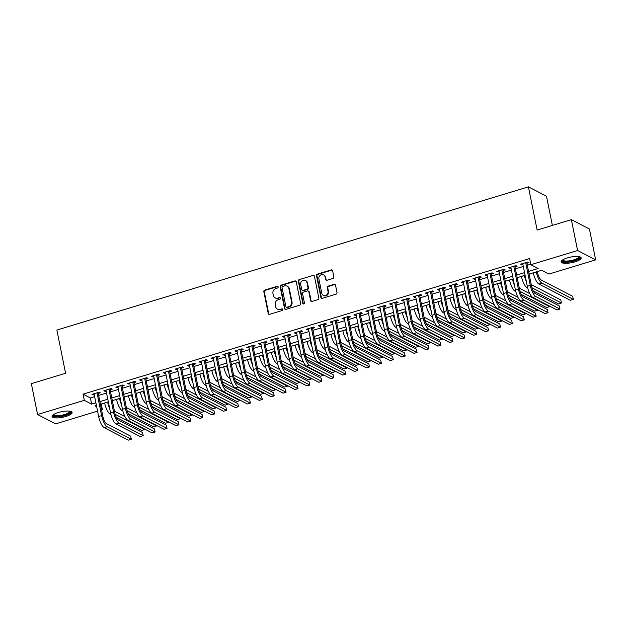 <?xml version="1.0" encoding="UTF-8"?>
<svg xmlns="http://www.w3.org/2000/svg" width="627" height="627" viewBox="0 0 627 627"><rect width="100%" height="100%" fill="white"/><g stroke="black" fill="none" stroke-linecap="round" stroke-linejoin="round"><path stroke-width="0.94" d="M278.169 286.915A0.901 0.815 -62.6 0 0 277.173 286.32L264.759 290.089A1.285 1.168 -62.6 0 0 263.834 291.657L268.231 313.469A1.285 1.168 -62.6 0 0 269.641 314.323L282.064 310.553A0.901 0.815 -62.6 0 0 282.307 308.899A0.901 0.815 -62.6 0 0 281.719 308.852L280.112 309.338A4.115 3.738 -62.6 0 1 275.59 306.603L275.222 304.785A4.115 3.738 -62.6 0 1 278.184 299.769L279.791 299.283A0.901 0.815 -62.6 0 0 280.034 297.637A0.901 0.815 -62.6 0 0 279.446 297.582L277.839 298.076A4.115 3.738 -62.6 0 1 273.317 295.333L272.949 293.514A4.115 3.738 -62.6 0 1 275.911 288.506L277.518 288.012A0.901 0.815 -62.6 0 0 278.169 286.915M277.98 286.539A0.901 0.815 -62.6 0 0 277.667 286.57L265.245 290.34A1.285 1.168 -62.6 0 0 264.32 291.908L268.717 313.719A1.285 1.168 -62.6 0 0 269.069 314.346M282.526 309.072A0.901 0.815 -62.6 0 0 282.205 309.103L280.112 309.338M280.253 297.809A0.901 0.815 -62.6 0 0 279.94 297.841L277.839 298.076M574.943 261.859A10.228 2.845 -11.4 0 1 561.11 261.914A10.228 2.845 -11.4 0 1 567.325 257.916A10.228 2.845 -11.4 0 1 581.158 257.869A10.228 2.845 -11.4 0 1 574.943 261.859M65.898 416.469A10.228 2.845 -11.4 0 1 52.065 416.516A10.228 2.845 -11.4 0 1 58.28 412.519A10.228 2.845 -11.4 0 1 72.105 412.472A10.228 2.845 -11.4 0 1 65.898 416.469M332.929 278.451A1.285 1.168 -62.6 0 0 333.854 276.883L332.616 270.762A1.285 1.168 -62.6 0 0 331.205 269.908L317.411 274.101A1.285 1.168 -62.6 0 0 316.486 275.661L320.883 297.472A1.285 1.168 -62.6 0 0 322.302 298.327L336.088 294.141A1.285 1.168 -62.6 0 0 337.012 292.574L335.523 285.183A1.285 1.168 -62.6 0 0 334.113 284.329L328.211 286.116A1.285 1.168 -62.6 0 0 327.286 287.683L328.023 291.351A3.441 3.127 -62.6 0 1 323.313 295.356A3.441 3.127 -62.6 0 1 321.769 293.248L318.877 278.89A3.441 3.127 -62.6 0 1 323.587 274.885A3.441 3.127 -62.6 0 1 325.131 276.993L325.609 279.383A1.285 1.168 -62.6 0 0 327.028 280.245L332.929 278.451M97.561 411.14L55.638 423.868L37.573 414.518L31.35 383.661L65.584 373.261L56.877 330.061L528.412 186.846L537.127 230.054L571.362 219.654L577.585 250.51L595.65 259.868L548.915 274.062L541.587 270.268L529.102 274.062M37.573 414.518L84.308 400.324L91.636 404.117L95.884 402.824M528.561 271.413L538.17 268.497L530.85 264.704L529.603 258.536L83.062 394.156L84.308 400.324M530.85 264.704L577.585 250.51M296.265 281.805A1.285 1.168 -62.6 0 0 294.855 280.951L281.061 285.136A1.285 1.168 -62.6 0 0 280.136 286.704L284.533 308.515A1.285 1.168 -62.6 0 0 285.951 309.37L299.737 305.184A1.285 1.168 -62.6 0 0 300.662 303.617L296.265 281.805M299.236 279.618L313.03 275.425A1.285 1.168 -62.6 0 1 314.44 276.288L318.837 298.091A1.285 1.168 -62.6 0 1 317.913 299.659L312.011 301.454A1.285 1.168 -62.6 0 1 310.6 300.599L308.813 291.751A1.285 1.168 -62.6 0 0 307.402 290.897L303.492 292.088A1.285 1.168 -62.6 0 0 302.567 293.648L304.416 302.857A0.901 0.815 -62.6 0 1 303.186 303.907A0.901 0.815 -62.6 0 1 302.786 303.358L298.311 281.186A1.285 1.168 -62.6 0 1 299.236 279.618L313.03 275.425M98.243 393.45L100.328 392.823L99.105 392.188L91.965 394.359L93.188 394.986L94.238 394.673M110.156 389.837L112.233 389.202L111.018 388.568L103.87 390.739L105.093 391.373L106.143 391.052M122.061 386.216L124.146 385.589L122.923 384.954L115.776 387.125L116.998 387.76L118.056 387.439M133.966 382.603L136.051 381.968L134.829 381.341L127.689 383.505L128.911 384.139L129.961 383.818M145.879 378.99L147.956 378.355L146.742 377.72L139.594 379.891L140.816 380.526L141.867 380.205M157.785 375.369L159.869 374.734L158.647 374.107L151.499 376.278L152.722 376.905L153.78 376.584M169.69 371.756L171.774 371.121L170.552 370.486L163.412 372.657L164.627 373.292L165.685 372.971M181.595 368.135L183.68 367.508L182.465 366.873L175.317 369.044L176.54 369.671L177.59 369.358M193.508 364.522L195.593 363.887L194.37 363.252L187.222 365.423L188.445 366.058L189.503 365.737M205.413 360.901L207.498 360.274L206.275 359.639L199.135 361.81L200.35 362.445L201.408 362.124M217.318 357.288L219.403 356.653L218.188 356.026L211.04 358.189L212.263 358.824L213.313 358.503M229.231 353.675L231.316 353.04L230.093 352.405L222.946 354.576L224.168 355.211L225.218 354.89M241.136 350.054L243.221 349.419L241.998 348.792L234.859 350.963L236.073 351.59L237.131 351.269M253.042 346.441L255.126 345.806L253.904 345.171L246.764 347.342L247.986 347.977L249.037 347.656M264.955 342.82L267.039 342.193L265.817 341.558L258.669 343.729L259.892 344.356L260.942 344.043M276.86 339.207L278.944 338.572L277.722 337.937L270.582 340.108L271.797 340.743L272.855 340.422M288.765 335.586L290.85 334.959L289.627 334.324L282.487 336.495L283.71 337.122L284.76 336.809M300.678 331.973L302.763 331.338L301.54 330.711L294.392 332.874L295.615 333.509L296.665 333.188M312.583 328.36L314.668 327.725L313.445 327.09L306.297 329.261L307.52 329.896L308.578 329.575M324.488 324.739L326.573 324.104L325.35 323.477L318.21 325.648L319.433 326.275L320.483 325.954M336.401 321.126L338.478 320.491L337.263 319.856L330.115 322.027L331.338 322.662L332.388 322.341M348.306 317.505L350.391 316.87L349.168 316.243L342.021 318.414L343.243 319.041L344.301 318.728M360.212 313.892L362.296 313.257L361.074 312.622L353.934 314.793L355.156 315.428L356.207 315.107M372.125 310.271L374.201 309.644L372.987 309.009L365.839 311.18L367.061 311.807L368.112 311.494M384.03 306.658L386.114 306.023L384.892 305.396L377.744 307.559L378.967 308.194L380.025 307.873M395.935 303.045L398.02 302.41L396.797 301.775L389.657 303.946L390.872 304.581L391.93 304.26M407.84 299.424L409.925 298.789L408.71 298.162L401.562 300.333L402.785 300.96L403.835 300.639M419.753 295.811L421.838 295.176L420.615 294.541L413.467 296.712L414.69 297.347L415.748 297.026M431.658 292.19L433.743 291.555L432.52 290.928L425.38 293.099L426.595 293.726L427.653 293.405M443.563 288.577L445.648 287.942L444.433 287.307L437.285 289.478L438.508 290.113L439.558 289.792M455.476 284.956L457.561 284.329L456.338 283.694L449.191 285.865L450.413 286.492L451.464 286.178M467.381 281.343L469.466 280.708L468.244 280.081L461.104 282.244L462.318 282.879L463.377 282.558M479.287 277.722L481.371 277.095L480.149 276.46L473.009 278.631L474.231 279.266L475.282 278.944M491.2 274.109L493.284 273.474L492.062 272.847L484.914 275.018L486.137 275.645L487.187 275.324M503.105 270.496L505.19 269.861L503.967 269.226L496.827 271.397L498.042 272.032L499.1 271.71M515.01 266.875L517.095 266.24L515.872 265.613L508.732 267.784L509.955 268.411L511.005 268.09M83.062 394.156L90.39 397.941L94.638 396.656M98.643 395.433L106.543 393.035M110.556 391.82L118.456 389.422M122.461 388.207L130.361 385.801M134.366 384.586L142.266 382.188M146.279 380.973L154.179 378.575M158.184 377.352L166.084 374.954M170.089 373.739L177.99 371.341M182.002 370.118L189.903 367.72M193.908 366.505L201.808 364.107M205.813 362.892L213.713 360.486M217.718 359.271L225.626 356.873M229.631 355.658L237.531 353.26M241.536 352.037L249.436 349.639M253.441 348.424L261.341 346.026M265.354 344.803L273.254 342.405M277.259 341.19L285.16 338.792M289.165 337.577L297.065 335.171M301.078 333.956L308.978 331.558M312.983 330.343L320.883 327.945M324.888 326.722L332.788 324.324M336.801 323.109L344.701 320.71M348.706 319.488L356.606 317.09M360.611 315.875L368.511 313.476M372.524 312.262L380.424 309.856M384.429 308.641L392.33 306.242M396.335 305.028L404.235 302.629M408.248 301.407L416.148 299.008M420.153 297.794L428.053 295.395M432.058 294.173L439.958 291.774M443.963 290.56L451.871 288.161M455.876 286.939L463.776 284.54M467.781 283.326L475.681 280.927M479.686 279.713L487.587 277.306M491.599 276.092L499.5 273.693M503.505 272.479L511.405 270.08M515.41 268.858L523.31 266.459M527.323 265.245L530.748 264.202M526.923 263.262L529.008 262.627L527.785 261.992L520.637 264.163L521.86 264.798L522.91 264.476M552.371 225.422L546.485 196.204L528.412 186.846M571.362 219.654L589.427 229.004L595.65 259.868M101.237 404.007L102.373 409.674L101.566 409.925M96.417 405.473L95.053 405.888L96.668 406.719M101.417 409.18L102.373 409.674M525.089 275.277L517.189 277.675M513.184 278.897L505.284 281.296M501.279 282.511L493.378 284.909M489.366 286.124L481.465 288.53M477.461 289.745L469.56 292.143M465.555 293.358L457.655 295.756M453.642 296.979L445.742 299.377M441.737 300.592L433.837 302.99M429.832 304.213L421.932 306.611M417.919 307.826L410.019 310.224M406.014 311.447L398.114 313.845M394.109 315.06L386.208 317.458M382.196 318.673L374.295 321.079M370.291 322.294L362.39 324.692M358.385 325.907L350.485 328.305M346.48 329.528L338.572 331.926M334.567 333.141L326.667 335.539M322.662 336.762L314.762 339.16M310.757 340.375L302.857 342.773M298.844 343.988L290.944 346.394M286.939 347.609L279.039 350.007M275.034 351.222L267.133 353.62M263.121 354.843L255.22 357.241M251.215 358.456L243.315 360.854M239.31 362.077L231.41 364.475M227.397 365.69L219.497 368.088M215.492 369.303L207.592 371.709M203.587 372.924L195.687 375.322M191.674 376.537L183.774 378.935M179.769 380.158L171.869 382.556M167.864 383.771L159.963 386.169M155.951 387.392L148.05 389.79M144.045 391.005L136.145 393.403M132.14 394.618L124.24 397.024M120.235 398.239L112.327 400.637M108.322 401.852L100.422 404.25M99.889 401.609L107.789 399.211M111.794 397.988L119.694 395.59M123.707 394.375L131.607 391.977M135.612 390.762L143.512 388.356M147.517 387.141L155.418 384.743M159.43 383.528L167.331 381.13M171.336 379.907L179.236 377.509M183.241 376.294L191.141 373.896M195.154 372.673L203.054 370.275M207.059 369.06L214.959 366.662M218.964 365.447L226.864 363.041M230.877 361.826L238.777 359.428M242.782 358.213L250.682 355.815M254.687 354.592L262.588 352.194M266.6 350.979L274.501 348.581M278.506 347.358L286.406 344.96M290.411 343.745L298.311 341.347M302.316 340.132L310.216 337.726M314.229 336.511L322.129 334.113M326.134 332.898L334.034 330.5M338.039 329.277L345.939 326.879M349.952 325.664L357.852 323.266M361.857 322.043L369.758 319.645M373.763 318.43L381.663 316.032M385.676 314.817L393.576 312.411M397.581 311.196L405.481 308.797M409.486 307.583L417.386 305.184M421.399 303.962L429.299 301.563M433.304 300.349L441.204 297.95M445.209 296.728L453.109 294.329M457.122 293.115L465.022 290.716M469.027 289.502L476.928 287.095M480.933 285.881L488.833 283.482M492.846 282.268L500.746 279.869M504.751 278.647L512.651 276.248M516.656 275.034L524.556 272.635M90.39 397.941L91.636 404.117M93.188 394.986L92.992 394.046M105.093 391.373L104.905 390.425M116.998 387.76L116.81 386.812M128.911 384.139L128.715 383.199M140.816 380.526L140.628 379.578M152.722 376.905L152.533 375.965M164.627 373.292L164.439 372.344M176.54 369.671L176.344 368.731M188.445 366.058L188.257 365.11M200.35 362.445L200.162 361.497M212.263 358.824L212.067 357.884M224.168 355.211L223.98 354.263M236.073 351.59L235.885 350.65M247.986 347.977L247.79 347.029M259.892 344.356L259.703 343.416M271.797 340.743L271.609 339.795M283.71 337.122L283.514 336.182M295.615 333.509L295.427 332.569M307.52 329.896L307.332 328.948M319.433 326.275L319.237 325.335M331.338 322.662L331.15 321.714M343.243 319.041L343.055 318.101M355.156 315.428L354.96 314.48M367.061 311.807L366.873 310.867M378.967 308.194L378.779 307.246M390.872 304.581L390.684 303.633M402.785 300.96L402.589 300.019M414.69 297.347L414.502 296.399M426.595 293.726L426.407 292.785M438.508 290.113L438.312 289.165M450.413 286.492L450.225 285.551M462.318 282.879L462.13 281.931M474.231 279.266L474.036 278.317M486.137 275.645L485.949 274.704M498.042 272.032L497.854 271.083M509.955 268.411L509.759 267.47M521.86 264.798L521.672 263.849M275.167 297.856L275.653 298.107A4.115 3.738 -62.6 0 0 278.333 298.327M277.44 309.119L277.926 309.377A4.115 3.738 -62.6 0 0 280.598 309.597M295.92 281.178A1.285 1.168 -62.6 0 0 295.341 281.202L281.554 285.387A1.285 1.168 -62.6 0 0 280.63 286.954L285.026 308.766A1.285 1.168 -62.6 0 0 285.371 309.393M282.691 286.445A0.901 0.815 -62.6 0 0 282.04 287.542L285.904 306.681A0.901 0.815 -62.6 0 0 286.892 307.285L288.585 306.768A4.115 3.738 -62.6 0 0 291.547 301.752L288.906 288.671A4.115 3.738 -62.6 0 0 284.384 285.928L282.691 286.445M286.304 307.238L286.798 307.489A0.901 0.815 -62.6 0 0 287.378 307.536L286.892 307.285M287.056 286.147L287.55 286.406A4.115 3.738 -62.6 0 1 289.392 288.922L292.033 302.01A4.115 3.738 -62.6 0 1 289.078 307.018L287.378 307.536M314.096 275.653A1.285 1.168 -62.6 0 0 313.516 275.684M308.241 290.967L308.727 291.218A1.285 1.168 -62.6 0 1 309.307 292.002L311.086 300.85A1.285 1.168 -62.6 0 0 311.439 301.477M299.73 279.869A1.285 1.168 -62.6 0 0 298.805 281.437L303.272 303.609A0.901 0.815 -62.6 0 0 303.452 303.985M306.964 282.573A3.441 3.127 -62.6 0 0 301.963 280.959A3.441 3.127 -62.6 0 0 300.709 284.47L301.736 289.533A1.285 1.168 -62.6 0 0 303.147 290.387L307.058 289.196A1.285 1.168 -62.6 0 0 307.982 287.636L306.964 282.573L307.457 282.824A3.441 3.127 -62.6 0 0 305.913 280.724L305.42 280.465M302.308 290.317L302.802 290.575A1.285 1.168 -62.6 0 0 303.633 290.638L303.147 290.387M307.457 282.824L308.476 287.887A1.285 1.168 -62.6 0 1 307.551 289.455L303.633 290.638M323.587 274.885L324.073 275.143A3.441 3.127 -62.6 0 1 325.617 277.244L326.103 279.642A1.285 1.168 -62.6 0 0 326.448 280.269M323.313 295.356L323.806 295.607A3.441 3.127 -62.6 0 0 328.509 291.602L328.023 291.351M335.179 284.556A1.285 1.168 -62.6 0 0 334.599 284.58L328.697 286.374A1.285 1.168 -62.6 0 0 327.772 287.942L328.509 291.602M332.271 270.135A1.285 1.168 -62.6 0 0 331.691 270.159L317.905 274.352A1.285 1.168 -62.6 0 0 316.98 275.919L321.377 297.723A1.285 1.168 -62.6 0 0 321.722 298.358M109.639 408.381A9.828 3.088 -106.9 0 1 107.648 402.134L107.632 402.064M110.94 414.572L110.203 414.188A9.828 3.088 -106.9 0 1 104.67 403.036L104.654 402.965M114.459 411.187L124.985 416.634M115.172 414.322L144.649 429.581L141.671 430.483L116.356 417.378M144.649 429.581L144.531 428.986M104.168 427.653L107.146 426.744L131.294 439.245L128.316 440.154L104.168 427.653A9.828 3.088 -106.9 0 1 98.643 416.5L94.05 393.725M107.146 426.744A9.828 3.088 -106.9 0 1 101.613 415.591L97.028 392.823M98.055 392.51L102.836 416.226A6.552 2.061 73.1 0 0 106.519 423.664L130.667 436.165L131.294 439.245M70.279 411.304A8.849 2.461 -11.4 0 1 65.184 415.215A8.849 2.461 -11.4 0 1 56.524 416.469A8.849 2.461 -11.4 0 1 53.295 414.729M53.718 414.447A8.19 2.281 168.6 0 0 53.734 414.51A8.19 2.281 168.6 0 0 64.816 414.471A8.19 2.281 168.6 0 0 69.793 411.273A8.19 2.281 168.6 0 0 69.777 411.21M52.143 415.928A10.157 2.821 168.6 0 0 65.67 415.466A10.157 2.821 168.6 0 0 71.807 411.97M579.332 256.694A8.849 2.461 -11.4 0 1 575.751 260.095A8.849 2.461 -11.4 0 1 565.625 261.867A8.849 2.461 -11.4 0 1 562.348 260.119M562.772 259.837A8.19 2.281 168.6 0 0 562.78 259.907A8.19 2.281 168.6 0 0 565.891 261.036A8.19 2.281 168.6 0 0 574.559 259.641A8.19 2.281 168.6 0 0 578.846 256.662A8.19 2.281 168.6 0 0 578.831 256.6M561.196 261.326A10.157 2.821 168.6 0 0 564.841 262.305A10.157 2.821 168.6 0 0 574.857 260.816A10.157 2.821 168.6 0 0 580.861 257.36M121.552 404.768A9.828 3.088 -106.9 0 1 119.553 398.521L119.545 398.451M122.853 410.959L122.108 410.575A9.828 3.088 -106.9 0 1 116.583 399.423L116.567 399.352M126.364 407.574L136.89 413.021M127.077 410.701L156.554 425.96L153.576 426.869L128.269 413.765M156.554 425.96L156.436 425.365M133.457 401.155A9.828 3.088 -106.9 0 1 131.466 394.9L131.451 394.83M134.758 407.346L134.013 406.962A9.828 3.088 -106.9 0 1 128.488 395.809L128.472 395.731M138.277 403.953L148.795 409.4M138.982 407.088L168.459 422.347L165.489 423.249L140.174 410.144M168.459 422.347L168.342 421.752M145.362 397.534A9.828 3.088 -106.9 0 1 143.371 391.287L143.356 391.217M146.663 403.725L145.926 403.341A9.828 3.088 -106.9 0 1 140.393 392.188L140.377 392.118M150.182 400.339L160.708 405.787M150.895 403.467L180.372 418.726L177.394 419.635L152.079 406.531M180.372 418.726L180.247 418.131M157.267 393.921A9.828 3.088 -106.9 0 1 155.277 387.666L155.269 387.596M158.576 400.112L157.832 399.728A9.828 3.088 -106.9 0 1 152.306 388.575L152.29 388.505M162.087 396.719L172.613 402.166M162.801 399.854L192.277 415.113L189.299 416.014L163.984 402.91M192.277 415.113L192.16 414.518M116.073 424.032L119.052 423.131L143.199 435.632L140.221 436.533L116.073 424.032A9.828 3.088 -106.9 0 1 110.548 412.879L105.955 390.112M119.052 423.131A9.828 3.088 -106.9 0 1 113.526 411.978L108.933 389.202M109.96 388.889L114.741 412.613A6.552 2.061 73.1 0 0 118.432 420.043L142.58 432.544L143.199 435.632M127.986 420.419L130.957 419.518L155.104 432.011L152.126 432.92L127.986 420.419A9.828 3.088 -106.9 0 1 122.453 409.266L117.86 386.491M130.957 419.518A9.828 3.088 -106.9 0 1 125.431 408.365L120.839 385.589M121.873 385.276L126.654 408.992A6.552 2.061 73.1 0 0 130.338 416.43L154.485 428.931L155.104 432.011M139.892 416.806L142.87 415.897L167.017 428.398L164.039 429.299L139.892 416.806A9.828 3.088 -106.9 0 1 134.366 405.645L129.773 382.878M142.87 415.897A9.828 3.088 -106.9 0 1 137.337 404.744L132.744 381.968M133.778 381.655L138.559 405.379A6.552 2.061 73.1 0 0 142.243 412.809L166.39 425.31L167.017 428.398M151.797 413.185L154.775 412.284L178.922 424.785L175.944 425.686L151.797 413.185A9.828 3.088 -106.9 0 1 146.271 402.032L141.678 379.257M154.775 412.284A9.828 3.088 -106.9 0 1 149.25 401.131L144.657 378.355M145.683 378.042L150.464 401.758A6.552 2.061 73.1 0 0 154.156 409.196L178.303 421.697L178.922 424.785M169.18 390.3A9.828 3.088 -106.9 0 1 167.19 384.053L167.174 383.983M170.481 396.491L169.737 396.107A9.828 3.088 -106.9 0 1 164.211 384.954L164.196 384.884M173.992 393.105L184.518 398.553M174.706 396.24L204.183 411.5L201.212 412.401L175.897 399.297M204.183 411.5L204.065 410.904M163.71 409.572L166.68 408.663L190.827 421.164L187.849 422.065L163.71 409.572A9.828 3.088 -106.9 0 1 158.176 398.419L153.584 375.644M166.68 408.663A9.828 3.088 -106.9 0 1 161.155 397.51L156.562 374.742M157.596 374.429L162.377 398.145A6.552 2.061 73.1 0 0 166.061 405.583L190.208 418.076L190.827 421.164M181.085 386.687A9.828 3.088 -106.9 0 1 179.095 380.432L179.079 380.362M182.386 392.878L181.65 392.494A9.828 3.088 -106.9 0 1 176.116 381.341L176.101 381.271M185.905 389.485L196.431 394.939M186.619 392.62L216.096 407.879L213.117 408.78L187.802 395.684M216.096 407.879L215.97 407.284M175.615 405.951L178.593 405.05L202.74 417.551L199.762 418.452L175.615 405.951A9.828 3.088 -106.9 0 1 170.082 394.798L165.497 372.023M178.593 405.05A9.828 3.088 -106.9 0 1 173.06 393.897L168.467 371.121M169.502 370.808L174.282 394.524A6.552 2.061 73.1 0 0 177.966 401.962L202.113 414.463L202.74 417.551M192.991 383.066A9.828 3.088 -106.9 0 1 191 376.819L190.984 376.749M194.292 389.257L193.555 388.873A9.828 3.088 -106.9 0 1 188.022 377.72L188.014 377.65M197.811 385.871L208.336 391.319M198.524 389.006L228.001 404.266L225.022 405.167L199.707 392.063M228.001 404.266L227.883 403.67M187.52 402.338L190.498 401.429L214.646 413.93L211.667 414.839L187.52 402.338A9.828 3.088 -106.9 0 1 181.995 391.185L177.402 368.41M190.498 401.429A9.828 3.088 -106.9 0 1 184.973 390.276L180.38 367.508M181.407 367.195L186.188 390.911A6.552 2.061 73.1 0 0 189.879 398.349L214.019 410.85L214.646 413.93M204.904 379.453A9.828 3.088 -106.9 0 1 202.913 373.206L202.897 373.136M206.205 385.644L205.46 385.26A9.828 3.088 -106.9 0 1 199.935 374.107L199.919 374.037M209.716 382.258L220.242 387.705M210.429 385.386L239.906 400.645L236.935 401.554L211.62 388.45M239.906 400.645L239.788 400.05M199.433 398.717L202.403 397.816L226.551 410.317L223.573 411.218L199.433 398.717A9.828 3.088 -106.9 0 1 193.9 387.564L189.307 364.796M202.403 397.816A9.828 3.088 -106.9 0 1 196.878 386.663L192.285 363.887M193.312 363.574L198.101 387.298A6.552 2.061 73.1 0 0 201.784 394.728L225.932 407.229L226.551 410.317M216.809 375.839A9.828 3.088 -106.9 0 1 214.818 369.585L214.802 369.515M218.11 382.031L217.373 381.647A9.828 3.088 -106.9 0 1 211.84 370.494L211.824 370.416M221.629 378.637L232.155 384.085M222.342 381.772L251.819 397.032L248.841 397.933L223.525 384.829M251.819 397.032L251.693 396.436M211.338 395.104L214.316 394.203L238.456 406.696L235.486 407.605L211.338 395.104A9.828 3.088 -106.9 0 1 205.805 383.951L201.22 361.176M214.316 394.203A9.828 3.088 -106.9 0 1 208.783 383.05L204.19 360.274M205.225 359.961L210.006 383.677A6.552 2.061 73.1 0 0 213.689 391.115L237.837 403.616L238.456 406.696M228.714 372.219A9.828 3.088 -106.9 0 1 226.723 365.972L226.708 365.902M230.015 378.41L229.278 378.026A9.828 3.088 -106.9 0 1 223.745 366.873L223.737 366.803M233.534 375.024L244.06 380.471M234.247 378.152L263.724 393.411L260.746 394.32L235.431 381.216M263.724 393.411L263.606 392.815M223.243 391.491L226.222 390.582L250.369 403.083L247.391 403.984L223.243 391.491A9.828 3.088 -106.9 0 1 217.718 380.33L213.125 357.562M226.222 390.582A9.828 3.088 -106.9 0 1 220.696 379.429L216.103 356.653M217.13 356.34L221.911 380.064A6.552 2.061 73.1 0 0 225.602 387.494L249.742 399.995L250.369 403.083M240.627 368.605A9.828 3.088 -106.9 0 1 238.636 362.351L238.621 362.281M241.928 374.797L241.183 374.413A9.828 3.088 -106.9 0 1 235.658 363.26L235.642 363.19M245.439 371.403L255.965 376.851M246.152 374.538L275.629 389.798L272.651 390.699L247.344 377.595M275.629 389.798L275.512 389.202M235.149 387.87L238.127 386.969L262.274 399.47L259.296 400.371L235.149 387.87A9.828 3.088 -106.9 0 1 229.623 376.717L225.03 353.942M238.127 386.969A9.828 3.088 -106.9 0 1 232.601 375.816L228.009 353.04M229.035 352.727L233.824 376.443A6.552 2.061 73.1 0 0 237.508 383.881L261.655 396.382L262.274 399.47M252.532 364.985A9.828 3.088 -106.9 0 1 250.541 358.738L250.526 358.668M253.833 371.176L253.089 370.792A9.828 3.088 -106.9 0 1 247.563 359.639L247.547 359.569M257.352 367.79L267.878 373.237M258.065 370.925L287.542 386.185L284.564 387.086L259.249 373.982M287.542 386.185L287.417 385.589M247.062 384.257L250.04 383.348L274.179 395.849L271.209 396.75L247.062 384.257A9.828 3.088 -106.9 0 1 241.528 373.104L236.935 350.328M250.04 383.348A9.828 3.088 -106.9 0 1 244.506 372.195L239.914 349.419M240.948 349.114L245.729 372.83A6.552 2.061 73.1 0 0 249.413 380.268L273.56 392.761L274.179 395.849M264.437 361.371A9.828 3.088 -106.9 0 1 262.447 355.117L262.431 355.047M265.738 367.563L265.002 367.179A9.828 3.088 -106.9 0 1 259.468 356.026L259.46 355.956M269.257 364.169L279.783 369.624M269.971 367.304L299.447 382.564L296.469 383.465L271.154 370.361M299.447 382.564L299.33 381.968M258.967 380.636L261.945 379.735L286.092 392.236L283.114 393.137L258.967 380.636A9.828 3.088 -106.9 0 1 253.441 369.483L248.848 346.707M261.945 379.735A9.828 3.088 -106.9 0 1 256.419 368.582L251.827 345.806M252.853 345.493L257.634 369.209A6.552 2.061 73.1 0 0 261.326 376.647L285.465 389.148L286.092 392.236M276.35 357.751A9.828 3.088 -106.9 0 1 274.36 351.504L274.344 351.433M277.651 363.942L276.907 363.558A9.828 3.088 -106.9 0 1 271.381 352.405L271.366 352.335M281.162 360.556L291.688 366.003M281.876 363.691L311.353 378.951L308.374 379.852L283.067 366.748M311.353 378.951L311.235 378.355M270.872 377.023L273.85 376.114L297.997 388.615L295.019 389.524L270.872 377.023A9.828 3.088 -106.9 0 1 265.346 365.87L260.754 343.094M273.85 376.114A9.828 3.088 -106.9 0 1 268.325 364.961L263.732 342.193M264.759 341.88L269.547 365.596A6.552 2.061 73.1 0 0 273.231 373.034L297.378 385.534L297.997 388.615M288.255 354.137A9.828 3.088 -106.9 0 1 286.265 347.891L286.249 347.82M289.556 360.329L288.812 359.945A9.828 3.088 -106.9 0 1 283.286 348.792L283.271 348.722M293.075 356.943L303.593 362.39M293.789 360.07L323.266 375.33L320.287 376.239L294.972 363.135M323.266 375.33L323.14 374.734M282.785 373.402L285.763 372.501L309.903 385.002L306.932 385.903L282.785 373.402A9.828 3.088 -106.9 0 1 277.252 362.249L272.659 339.481M285.763 372.501A9.828 3.088 -106.9 0 1 280.23 361.348L275.637 338.572M276.672 338.259L281.452 361.983A6.552 2.061 73.1 0 0 285.136 369.413L309.283 381.914L309.903 385.002M300.161 350.524A9.828 3.088 -106.9 0 1 298.17 344.27L298.154 344.199M301.462 356.716L300.725 356.332A9.828 3.088 -106.9 0 1 295.192 345.171L295.176 345.101M304.981 353.322L315.506 358.769M305.694 356.457L335.171 371.717L332.192 372.618L306.877 359.514M335.171 371.717L335.053 371.121M294.69 369.789L297.668 368.888L321.816 381.381L318.837 382.29L294.69 369.789A9.828 3.088 -106.9 0 1 289.165 358.636L284.572 335.86M297.668 368.888A9.828 3.088 -106.9 0 1 292.135 357.727L287.55 334.959M288.577 334.646L293.358 358.362A6.552 2.061 73.1 0 0 297.049 365.8L321.189 378.3L321.816 381.381M312.074 346.903A9.828 3.088 -106.9 0 1 310.075 340.657L310.067 340.586M313.375 353.095L312.63 352.711A9.828 3.088 -106.9 0 1 307.105 341.558L307.089 341.488M316.886 349.709L327.412 355.156M317.599 352.836L347.076 368.096L344.098 369.005L318.79 355.901M347.076 368.096L346.958 367.5M306.595 366.168L309.573 365.267L333.721 377.767L330.742 378.669L306.595 366.168A9.828 3.088 -106.9 0 1 301.07 355.015L296.477 332.247M309.573 365.267A9.828 3.088 -106.9 0 1 304.048 354.114L299.455 331.338M300.482 331.025L305.271 354.749A6.552 2.061 73.1 0 0 308.954 362.179L333.102 374.68L333.721 377.767M323.979 343.29A9.828 3.088 -106.9 0 1 321.988 337.036L321.972 336.965M325.28 349.482L324.535 349.098A9.828 3.088 -106.9 0 1 319.01 337.945L318.994 337.875M328.799 346.088L339.317 351.535M329.504 349.223L358.989 364.483L356.011 365.384L330.695 352.28M358.989 364.483L358.863 363.887M318.508 362.555L321.486 361.654L345.626 374.154L342.648 375.056L318.508 362.555A9.828 3.088 -106.9 0 1 312.975 351.402L308.382 328.626M321.486 361.654A9.828 3.088 -106.9 0 1 315.953 350.501L311.36 327.725M312.395 327.412L317.176 351.128A6.552 2.061 73.1 0 0 320.859 358.566L345.007 371.066L345.626 374.154M335.884 339.669A9.828 3.088 -106.9 0 1 333.893 333.423L333.877 333.352M337.185 345.861L336.448 345.477A9.828 3.088 -106.9 0 1 330.915 334.324L330.899 334.254M340.704 342.475L351.23 347.922M341.417 345.61L370.894 360.87L367.916 361.771L342.601 348.667M370.894 360.87L370.776 360.266M330.413 358.942L333.392 358.033L357.539 370.533L354.561 371.435L330.413 358.942A9.828 3.088 -106.9 0 1 324.888 347.789L320.295 325.013M333.392 358.033A9.828 3.088 -106.9 0 1 327.858 346.88L323.273 324.104M324.3 323.798L329.081 347.515A6.552 2.061 73.1 0 0 332.765 354.953L356.912 367.446L357.539 370.533M347.797 336.056A9.828 3.088 -106.9 0 1 345.798 329.802L345.79 329.731M349.098 342.248L348.353 341.864A9.828 3.088 -106.9 0 1 342.828 330.711L342.812 330.641M352.609 338.854L363.135 344.309M353.322 341.989L382.799 357.249L379.821 358.15L354.514 345.046M382.799 357.249L382.682 356.653M342.318 355.321L345.297 354.42L369.444 366.92L366.466 367.822L342.318 355.321A9.828 3.088 -106.9 0 1 336.793 344.168L332.2 321.392M345.297 354.42A9.828 3.088 -106.9 0 1 339.771 343.267L335.179 320.491M336.205 320.178L340.986 343.894A6.552 2.061 73.1 0 0 344.678 351.332L368.825 363.832L369.444 366.92M359.702 332.435A9.828 3.088 -106.9 0 1 357.711 326.189L357.696 326.118M361.003 338.627L360.259 338.243A9.828 3.088 -106.9 0 1 354.733 327.09L354.717 327.02M364.522 335.241L375.04 340.688M365.227 338.376L394.704 353.636L391.734 354.537L366.419 341.433M394.704 353.636L394.587 353.04M354.231 351.708L357.202 350.799L381.349 363.299L378.371 364.209L354.231 351.708A9.828 3.088 -106.9 0 1 348.698 340.555L344.105 317.779M357.202 350.799A9.828 3.088 -106.9 0 1 351.676 339.646L347.084 316.878M348.118 316.564L352.899 340.281A6.552 2.061 73.1 0 0 356.583 347.719L380.73 360.219L381.349 363.299M371.607 328.822A9.828 3.088 -106.9 0 1 369.616 322.576L369.601 322.505M372.908 335.014L372.172 334.63A9.828 3.088 -106.9 0 1 366.638 323.477L366.623 323.407M376.427 331.628L386.953 337.075M377.14 334.755L406.617 350.015L403.639 350.924L378.324 337.82M406.617 350.015L406.492 349.419M366.137 348.087L369.115 347.186L393.262 359.686L390.284 360.588L366.137 348.087A9.828 3.088 -106.9 0 1 360.611 336.934L356.018 314.166M369.115 347.186A9.828 3.088 -106.9 0 1 363.582 336.033L358.989 313.257M360.023 312.944L364.804 336.668A6.552 2.061 73.1 0 0 368.488 344.098L392.635 356.598L393.262 359.686M383.512 325.209A9.828 3.088 -106.9 0 1 381.522 318.955L381.514 318.884M384.821 331.401L384.077 331.017A9.828 3.088 -106.9 0 1 378.551 319.856L378.536 319.786M388.332 328.007L398.858 333.454M389.046 331.142L418.522 346.402L415.544 347.303L390.229 334.199M418.522 346.402L418.405 345.806M378.042 344.474L381.02 343.572L405.167 356.065L402.189 356.975L378.042 344.474A9.828 3.088 -106.9 0 1 372.516 333.321L367.924 310.545M381.02 343.572A9.828 3.088 -106.9 0 1 375.495 332.412L370.902 309.644M371.929 309.33L376.709 333.047A6.552 2.061 73.1 0 0 380.401 340.485L404.548 352.985L405.167 356.065M395.425 321.588A9.828 3.088 -106.9 0 1 393.435 315.342L393.419 315.271M396.726 327.78L395.982 327.396A9.828 3.088 -106.9 0 1 390.456 316.243L390.441 316.173M400.238 324.394L410.763 329.841M400.951 327.521L430.428 342.781L427.457 343.69L402.142 330.586M430.428 342.781L430.31 342.185M389.955 340.853L392.925 339.952L417.073 352.452L414.094 353.354L389.955 340.853A9.828 3.088 -106.9 0 1 384.422 329.7L379.829 306.932M392.925 339.952A9.828 3.088 -106.9 0 1 387.4 328.799L382.807 306.023M383.842 305.71L388.622 329.434A6.552 2.061 73.1 0 0 392.306 336.864L416.453 349.364L417.073 352.452M407.331 317.975A9.828 3.088 -106.9 0 1 405.34 311.721L405.324 311.65M408.632 324.167L407.895 323.783A9.828 3.088 -106.9 0 1 402.362 312.63L402.346 312.56M412.151 320.773L422.676 326.22M412.864 323.908L442.341 339.168L439.362 340.069L414.047 326.965M442.341 339.168L442.215 338.572M419.236 314.354A9.828 3.088 -106.9 0 1 417.245 308.108L417.229 308.037M420.537 320.546L419.8 320.162A9.828 3.088 -106.9 0 1 414.267 309.009L414.259 308.939M424.056 317.16L434.582 322.607M424.769 320.295L454.246 335.547L451.268 336.456L425.952 323.352M454.246 335.547L454.128 334.951M431.149 310.741A9.828 3.088 -106.9 0 1 429.158 304.487L429.142 304.416M432.45 316.933L431.705 316.549A9.828 3.088 -106.9 0 1 426.18 305.396L426.164 305.325M435.961 313.539L446.487 318.994M436.674 316.674L466.151 331.934L463.181 332.835L437.865 319.731M466.151 331.934L466.033 331.338M401.86 337.24L404.838 336.338L428.986 348.839L426.007 349.741L401.86 337.24A9.828 3.088 -106.9 0 1 396.327 326.087L391.742 303.311M404.838 336.338A9.828 3.088 -106.9 0 1 399.305 325.186L394.712 302.41M395.747 302.096L400.528 325.813A6.552 2.061 73.1 0 0 404.211 333.25L428.359 345.751L428.986 348.839M413.765 333.627L416.743 332.718L440.891 345.218L437.912 346.12L413.765 333.627A9.828 3.088 -106.9 0 1 408.24 322.474L403.647 299.698M416.743 332.718A9.828 3.088 -106.9 0 1 411.218 321.565L406.625 298.789M407.652 298.483L412.433 322.2A6.552 2.061 73.1 0 0 416.124 329.637L440.264 342.13L440.891 345.218M425.678 330.006L428.649 329.104L452.796 341.605L449.818 342.507L425.678 330.006A9.828 3.088 -106.9 0 1 420.145 318.853L415.552 296.077M428.649 329.104A9.828 3.088 -106.9 0 1 423.123 317.952L418.53 295.176M419.557 294.862L424.346 318.579A6.552 2.061 73.1 0 0 428.029 326.016L452.177 338.517L452.796 341.605M443.054 307.12A9.828 3.088 -106.9 0 1 441.063 300.874L441.047 300.803M444.355 313.312L443.618 312.928A9.828 3.088 -106.9 0 1 438.085 301.775L438.069 301.705M447.874 309.926L458.4 315.373M448.587 313.061L478.064 328.321L475.086 329.222L449.771 316.118M478.064 328.321L477.939 327.725M437.583 326.393L440.562 325.484L464.701 337.984L461.731 338.893L437.583 326.393A9.828 3.088 -106.9 0 1 432.05 315.24L427.465 292.464M440.562 325.484A9.828 3.088 -106.9 0 1 435.028 314.331L430.435 291.563M431.47 291.249L436.251 314.966A6.552 2.061 73.1 0 0 439.935 322.403L464.082 334.896L464.701 337.984M454.959 303.507A9.828 3.088 -106.9 0 1 452.968 297.261L452.953 297.182M456.26 309.699L455.523 309.315A9.828 3.088 -106.9 0 1 449.99 298.162L449.982 298.091M459.779 306.313L470.305 311.76M460.492 309.44L489.969 324.7L486.991 325.609L461.676 312.505M489.969 324.7L489.852 324.104M449.488 322.772L452.467 321.87L476.614 334.371L473.636 335.273L449.488 322.772A9.828 3.088 -106.9 0 1 443.963 311.619L439.37 288.851M452.467 321.87A9.828 3.088 -106.9 0 1 446.941 310.718L442.348 287.942M443.375 287.628L448.156 311.353A6.552 2.061 73.1 0 0 451.848 318.782L475.987 331.283L476.614 334.371M466.872 299.894A9.828 3.088 -106.9 0 1 464.881 293.64L464.866 293.569M468.173 306.078L467.428 305.702A9.828 3.088 -106.9 0 1 461.903 294.541L461.887 294.471M471.684 302.692L482.21 308.139M472.397 305.827L501.874 321.087L498.896 321.988L473.589 308.884M501.874 321.087L501.757 320.491M461.394 319.159L464.372 318.257L488.519 330.75L485.541 331.659L461.394 319.159A9.828 3.088 -106.9 0 1 455.868 308.006L451.275 285.23M464.372 318.257A9.828 3.088 -106.9 0 1 458.846 307.097L454.254 284.329M455.28 284.015L460.069 307.732A6.552 2.061 73.1 0 0 463.753 315.169L487.9 327.67L488.519 330.75M478.777 296.273A9.828 3.088 -106.9 0 1 476.786 290.027L476.771 289.956M480.078 302.465L479.334 302.081A9.828 3.088 -106.9 0 1 473.808 290.928L473.793 290.857M483.597 299.079L494.123 304.526M484.31 302.206L513.787 317.466L510.809 318.375L485.494 305.271M513.787 317.466L513.662 316.87M473.307 315.538L476.285 314.636L500.424 327.137L497.454 328.039L473.307 315.538A9.828 3.088 -106.9 0 1 467.773 304.385L463.181 281.617M476.285 314.636A9.828 3.088 -106.9 0 1 470.752 303.484L466.159 280.708M467.193 280.394L471.974 304.119A6.552 2.061 73.1 0 0 475.658 311.548L499.805 324.049L500.424 327.137M490.682 292.66A9.828 3.088 -106.9 0 1 488.692 286.406L488.676 286.335M491.983 298.852L491.247 298.468A9.828 3.088 -106.9 0 1 485.713 287.315L485.706 287.244M495.502 295.458L506.028 300.905M496.216 298.593L525.692 313.853L522.714 314.754L497.399 301.65M525.692 313.853L525.575 313.257M485.212 311.925L488.19 311.023L512.337 323.516L509.359 324.425L485.212 311.925A9.828 3.088 -106.9 0 1 479.686 300.772L475.094 277.996M488.19 311.023A9.828 3.088 -106.9 0 1 482.665 299.871L478.072 277.095M479.099 276.781L483.879 300.498A6.552 2.061 73.1 0 0 487.571 307.935L511.71 320.436L512.337 323.516M502.595 289.039A9.828 3.088 -106.9 0 1 500.605 282.793L500.589 282.722M503.896 295.231L503.152 294.847A9.828 3.088 -106.9 0 1 497.626 283.694L497.611 283.623M507.408 291.845L517.933 297.292M508.121 294.972L537.598 310.232L534.619 311.141L509.312 298.037M537.598 310.232L537.48 309.636M497.117 308.312L500.095 307.402L524.243 319.903L521.264 320.805L497.117 308.312A9.828 3.088 -106.9 0 1 491.592 297.159L486.999 274.383M500.095 307.402A9.828 3.088 -106.9 0 1 494.57 296.25L489.977 273.474M491.004 273.16L495.792 296.885A6.552 2.061 73.1 0 0 499.476 304.314L523.623 316.815L524.243 319.903M514.501 285.426A9.828 3.088 -106.9 0 1 512.51 279.172L512.494 279.101M515.802 291.618L515.057 291.234A9.828 3.088 -106.9 0 1 509.532 280.081L509.516 280.01M519.321 288.224L529.839 293.679M520.034 291.359L549.511 306.619L546.532 307.52L521.217 294.416M549.511 306.619L549.385 306.023M509.03 304.691L512.008 303.789L536.148 316.29L533.177 317.191L509.03 304.691A9.828 3.088 -106.9 0 1 503.497 293.538L498.904 270.762M512.008 303.789A9.828 3.088 -106.9 0 1 506.475 292.637L501.882 269.861M502.917 269.547L507.698 293.264A6.552 2.061 73.1 0 0 511.381 300.701L535.529 313.202L536.148 316.29M526.406 281.805A9.828 3.088 -106.9 0 1 524.415 275.559L524.399 275.488M527.707 287.997L526.97 287.613A9.828 3.088 -106.9 0 1 521.437 276.46L521.421 276.389M531.226 284.611L560.789 299.918L561.416 303.006L531.939 287.746M561.416 303.006L558.438 303.907L533.122 290.803M520.935 301.078L523.913 300.168L548.061 312.669L545.082 313.578L520.935 301.078A9.828 3.088 -106.9 0 1 515.41 289.925L510.817 267.149M523.913 300.168A9.828 3.088 -106.9 0 1 518.38 289.016L513.795 266.248M514.822 265.934L519.603 289.65A6.552 2.061 73.1 0 0 523.286 297.088L547.434 309.581L548.061 312.669M537.339 271.562L537.543 272.573A6.552 2.061 73.1 0 0 541.226 280.01L572.702 296.297L573.321 299.385L541.853 283.098A9.828 3.088 -106.9 0 1 536.32 271.938L536.312 271.867M573.321 299.385L570.343 300.294L538.875 284A9.828 3.088 -106.9 0 1 533.35 272.847L533.334 272.776M532.84 297.457L535.819 296.555L559.966 309.056L556.988 309.957L532.84 297.457A9.828 3.088 -106.9 0 1 527.315 286.304L522.722 263.528M535.819 296.555A9.828 3.088 -106.9 0 1 530.293 285.403L525.7 262.627M526.727 262.313L531.516 286.03A6.552 2.061 73.1 0 0 535.199 293.467L559.347 305.968L559.966 309.056M277.667 286.57L277.173 286.32M282.205 309.103L281.719 308.852M279.94 297.841L279.446 297.582M268.717 313.719L268.231 313.469M264.32 291.908L263.834 291.657M265.245 290.34L264.759 290.089M285.026 308.766L284.533 308.515M280.63 286.954L280.136 286.704M281.554 285.387L281.061 285.136M295.341 281.202L294.855 280.951M289.078 307.018L288.585 306.768M292.033 302.01L291.547 301.752M289.392 288.922L288.906 288.671M311.086 300.85L310.6 300.599M309.307 292.002L308.813 291.751M303.272 303.609L302.786 303.358M298.805 281.437L298.311 281.186M307.551 289.455L307.058 289.196M308.476 287.887L307.982 287.636M326.103 279.642L325.609 279.383M325.617 277.244L325.131 276.993M327.772 287.942L327.286 287.683M328.697 286.374L328.211 286.116M334.599 284.58L334.113 284.329M321.377 297.723L320.883 297.472M316.98 275.919L316.486 275.661M317.905 274.352L317.411 274.101M331.691 270.159L331.205 269.908M104.67 403.036L107.648 402.134M110.203 414.188L110.799 414.008M98.643 416.5L101.613 415.591M116.583 399.423L119.553 398.521M122.108 410.575L122.704 410.395M128.488 395.809L131.466 394.9M134.013 406.962L134.617 406.774M140.393 392.188L143.371 391.287M145.926 403.341L146.522 403.161M152.306 388.575L155.277 387.666M157.832 399.728L158.427 399.548M110.548 412.879L113.526 411.978M122.453 409.266L125.431 408.365M134.366 405.645L137.337 404.744M146.271 402.032L149.25 401.131M164.211 384.954L167.19 384.053M169.737 396.107L170.34 395.927M158.176 398.419L161.155 397.51M176.116 381.341L179.095 380.432M181.65 392.494L182.245 392.314M170.082 394.798L173.06 393.897M188.022 377.72L191 376.819M193.555 388.873L194.151 388.693M181.995 391.185L184.973 390.276M199.935 374.107L202.913 373.206M205.46 385.26L206.064 385.08M193.9 387.564L196.878 386.663M211.84 370.494L214.818 369.585M217.373 381.647L217.969 381.459M205.805 383.951L208.783 383.05M223.745 366.873L226.723 365.972M229.278 378.026L229.874 377.846M217.718 380.33L220.696 379.429M235.658 363.26L238.636 362.351M241.183 374.413L241.779 374.233M229.623 376.717L232.601 375.816M247.563 359.639L250.541 358.738M253.089 370.792L253.692 370.612M241.528 373.104L244.506 372.195M259.468 356.026L262.447 355.117M265.002 367.179L265.597 366.999M253.441 369.483L256.419 368.582M271.381 352.405L274.36 351.504M276.907 363.558L277.502 363.378M265.346 365.87L268.325 364.961M283.286 348.792L286.265 347.891M288.812 359.945L289.415 359.765M277.252 362.249L280.23 361.348M295.192 345.171L298.17 344.27M300.725 356.332L301.321 356.144M289.165 358.636L292.135 357.727M307.105 341.558L310.075 340.657M312.63 352.711L313.226 352.531M301.07 355.015L304.048 354.114M319.01 337.945L321.988 337.036M324.535 349.098L325.139 348.918M312.975 351.402L315.953 350.501M330.915 334.324L333.893 333.423M336.448 345.477L337.044 345.297M324.888 347.789L327.858 346.88M342.828 330.711L345.798 329.802M348.353 341.864L348.949 341.684M336.793 344.168L339.771 343.267M354.733 327.09L357.711 326.189M360.259 338.243L360.862 338.063M348.698 340.555L351.676 339.646M366.638 323.477L369.616 322.576M372.172 334.63L372.767 334.45M360.611 336.934L363.582 336.033M378.551 319.856L381.522 318.955M384.077 331.017L384.672 330.829M372.516 333.321L375.495 332.412M390.456 316.243L393.435 315.342M395.982 327.396L396.585 327.216M384.422 329.7L387.4 328.799M402.362 312.63L405.34 311.721M407.895 323.783L408.49 323.603M414.267 309.009L417.245 308.108M419.8 320.162L420.396 319.982M426.18 305.396L429.158 304.487M431.705 316.549L432.301 316.369M396.327 326.087L399.305 325.186M408.24 322.474L411.218 321.565M420.145 318.853L423.123 317.952M438.085 301.775L441.063 300.874M443.618 312.928L444.214 312.748M432.05 315.24L435.028 314.331M449.99 298.162L452.968 297.261M455.523 309.315L456.119 309.135M443.963 311.619L446.941 310.718M461.903 294.541L464.881 293.64M467.428 305.702L468.024 305.514M455.868 308.006L458.846 307.097M473.808 290.928L476.786 290.027M479.334 302.081L479.937 301.9M467.773 304.385L470.752 303.484M485.713 287.315L488.692 286.406M491.247 298.468L491.842 298.28M479.686 300.772L482.665 299.871M497.626 283.694L500.605 282.793M503.152 294.847L503.747 294.666M491.592 297.159L494.57 296.25M509.532 280.081L512.51 279.172M515.057 291.234L515.66 291.053M503.497 293.538L506.475 292.637M521.437 276.46L524.415 275.559M526.97 287.613L527.566 287.432M515.41 289.925L518.38 289.016M533.35 272.847L536.32 271.938M538.875 284L541.853 283.098M527.315 286.304L530.293 285.403"/></g></svg>
